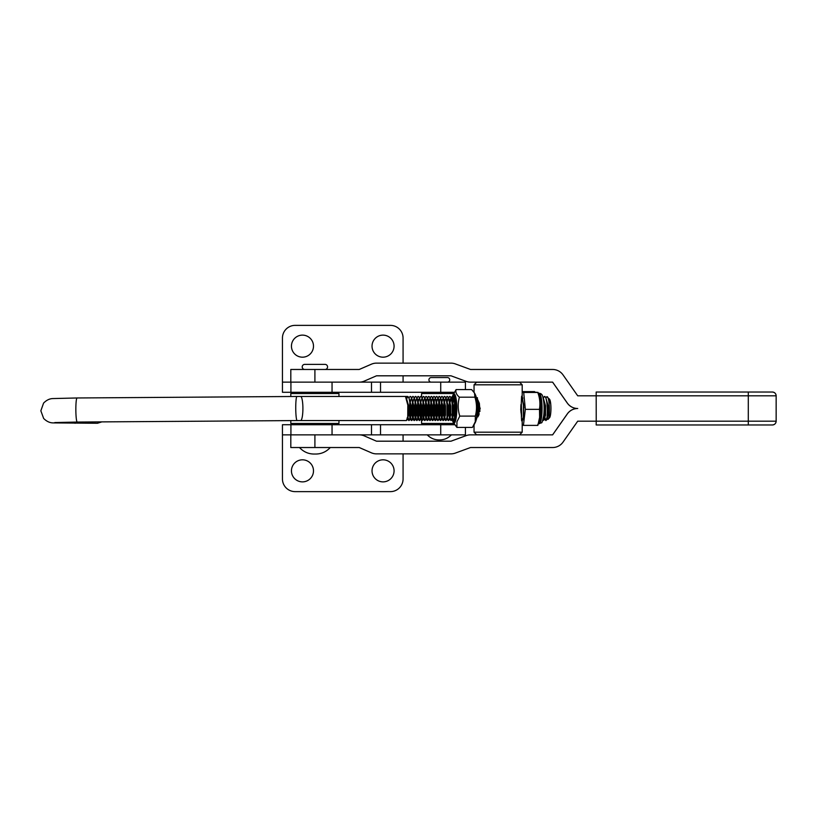 <?xml version="1.0" encoding="UTF-8"?>
<svg xmlns="http://www.w3.org/2000/svg" width="817" height="817" viewBox="0 0 817 817"><rect width="100%" height="100%" fill="white"/><g stroke="black" fill="none" stroke-linecap="round" stroke-linejoin="round"><path stroke-width="1.23" d="M474.044 384.807L476.577 382.264L519.663 382.264L522.196 384.807L474.044 384.807L474.044 392.252M522.196 432.193L519.663 434.736L476.577 434.736L474.044 432.193L522.196 432.193L522.196 420.061M521.767 396.082C521.164 395.305 521.164 421.695 521.767 420.918M476.28 419.458L480.202 408.52L476.28 397.542M422.849 424.717L421.582 423.451L453.772 423.451M422.849 392.283L421.582 393.549L453.772 393.549M421.582 423.451L421.582 420.285M421.582 419.785L421.582 416.374M421.582 396.848L421.582 393.549M292.077 424.717L290.811 423.451L338.963 423.451L338.963 420.541M338.963 396.459L338.963 393.549L290.811 393.549L292.077 392.283M427.23 434.858C430.63 438.28 434.654 439.975 439.321 439.934C443.988 439.975 448.022 438.28 451.413 434.858M431.213 382.142A2.288 2.288 0 0 1 428.925 379.854A2.288 2.288 0 0 1 431.213 377.556L447.43 377.556A2.288 2.288 0 0 1 449.728 379.854A2.288 2.288 0 0 1 447.43 382.142M299.471 447.532C303.73 452.046 308.867 454.211 314.882 454.027C320.897 454.211 326.034 452.046 330.293 447.532M304.741 369.468A2.543 2.543 0 0 1 302.208 366.925A2.543 2.543 0 0 1 304.741 364.382L325.023 364.382L304.741 364.382M325.023 369.468A2.543 2.543 0 0 0 327.566 366.925A2.543 2.543 0 0 0 325.023 364.382M376.453 453.864A12.674 12.674 -90 0 1 371.408 452.822A12.674 12.674 -90 0 0 376.494 453.864L451.004 453.864A12.674 12.674 -90 0 0 455.365 453.088L470.521 447.532L552.629 447.532A12.674 12.674 -90 0 0 563.005 442.14L577.721 421.174L596.226 421.174L596.185 392.027L596.226 421.174L776.15 421.174A3.799 3.799 -90 0 1 772.351 424.973L596.185 424.973L596.226 421.174L596.185 424.973M596.226 392.027L772.351 392.027A3.799 3.799 -90 0 1 776.15 395.826L577.721 395.826L563.005 374.86A12.674 12.674 90 0 0 552.629 369.468L470.521 369.468L455.365 363.912A12.674 12.674 90 0 0 451.004 363.136L376.453 363.136A12.674 12.674 90 0 0 371.408 364.178L359.214 369.468M772.351 392.027L772.351 392.027C774.659 392.252 775.925 393.518 776.15 395.826L776.15 421.174C775.925 423.482 774.659 424.748 772.351 424.973M451.832 400.064A14.573 2.737 90 0 1 452.434 396.786A14.573 2.737 90 0 1 452.506 396.521M453.792 420.53L455.13 416.813L455.222 405.12L453.67 397.624L452.516 396.459A14.573 2.737 90 0 1 453.118 394.815A14.573 2.737 90 0 1 456.478 401.586A14.573 2.737 90 0 1 455.692 420.214A14.573 2.737 90 0 1 453.118 422.185A14.573 2.737 90 0 1 452.128 418.825M459.777 416.098L456.948 421.746L456.897 427.403L472.451 427.403L475.28 421.746L475.331 416.098C477.026 409.807 476.883 403.506 474.922 397.195L474.493 393.008L471.644 389.597L456.09 389.597C455.355 392.129 456.448 394.652 459.368 397.195C457.673 403.475 457.816 409.777 459.777 416.098L475.331 416.098M453.118 394.815L456.09 389.597M474.493 393.008L475.423 394.815A14.573 2.737 90 0 1 477.189 406.427A14.573 2.737 90 0 1 476.107 420.214A14.573 2.737 90 0 1 475.423 422.185L474.166 424.615M452.945 396.613A13.307 2.502 90 0 1 454.548 395.438A13.307 2.502 90 0 1 456.509 405.569A13.307 2.502 90 0 1 455.549 419.203A13.307 2.502 90 0 1 454.548 421.562A13.307 2.502 90 0 1 452.516 418.958M452.036 416.302L452.005 413.953M452.209 408.96L452.424 406.498M452.965 402.914L453.986 399.258M453.833 408.459L454.569 418.508M454.712 419.029L455.273 420.152M453.302 397.44L452.618 399.922M452.577 397.797A13.307 2.502 90 0 1 452.873 396.796M454.844 395.857L453.415 397.164M456.489 405.273L456.335 414.076M456.478 405.018L456.213 409.44M456.213 412.156L456.315 414.321M459.368 397.195L474.922 397.195M453.016 399.697L452.924 398.645M456.897 427.403L453.118 422.185M454.14 398.88L455.386 397.205M455.631 398.104L454.987 399.574M455.692 398.41L455.416 399.584M454.987 418.702L455.294 420.091M453.649 396.674L453.435 397.205M383.061 459.818A11.03 11.03 0 0 0 372.031 470.847A11.03 11.03 0 0 0 383.061 481.877A11.03 11.03 0 0 0 394.08 470.847A11.03 11.03 0 0 0 383.061 459.818M302.464 459.818A11.03 11.03 0 0 0 291.444 470.847A11.03 11.03 0 0 0 302.464 481.877A11.03 11.03 0 0 0 313.493 470.847A11.03 11.03 0 0 0 302.464 459.818M465.424 427.403L465.424 434.858L380.528 434.858L380.528 424.717L454.477 424.717M403.077 453.864L403.077 478.956A12.674 12.674 0 0 1 390.414 491.63L295.111 491.63A12.674 12.674 0 0 1 282.447 478.956L282.447 424.717L282.447 434.858L380.528 434.858M403.077 441.19L403.077 434.858M332.049 434.858L332.049 424.717L380.528 424.717M332.049 424.717L282.447 424.717M383.061 335.123A11.03 11.03 0 0 1 394.08 346.153A11.03 11.03 0 0 1 383.061 357.182A11.03 11.03 0 0 1 372.031 346.153A11.03 11.03 0 0 1 383.061 335.123M302.464 335.123A11.03 11.03 0 0 1 313.493 346.153A11.03 11.03 0 0 1 302.464 357.182A11.03 11.03 0 0 1 291.444 346.153A11.03 11.03 0 0 1 302.464 335.123M403.077 363.136L403.077 338.044A12.674 12.674 0 0 0 390.414 325.37L295.111 325.37A12.674 12.674 0 0 0 282.447 338.044L282.447 392.283L282.447 382.142L290.923 382.142L290.923 392.283L454.426 392.283M332.049 392.283L332.049 382.142L290.923 382.142M314.902 382.142L290.811 382.142L290.811 369.468L314.902 369.468L314.902 382.142L380.528 382.142L380.528 392.283M465.424 389.597L465.424 382.142L380.528 382.142M403.077 375.81L403.077 382.142M282.447 392.283L290.923 392.283M543.254 397.644L544.633 396.47M544.357 396.47C547.666 395.295 548.289 420.847 545.776 420.53L544.694 418.375M545.97 420.53L547.298 416.813L547.4 405.12L545.838 397.624L544.694 396.459M300.585 396.47A12.041 2.267 -90 0 1 300.636 396.459A12.041 2.267 -90 0 1 302.903 408.357A12.041 2.267 -90 0 1 300.687 420.53A12.041 2.267 -90 0 1 300.636 420.541L406.427 420.541L407.724 416.813L407.826 405.12L405.508 396.592L407.867 396.592C410.92 397.869 411.125 420.908 408.837 420.53L407.601 417.61M409.021 420.53L410.359 416.813L410.451 405.12L408.898 397.624L407.683 396.47M408.919 397.675L410.318 396.47M410.052 396.47C413.361 395.295 413.984 420.847 411.472 420.53L410.236 417.61M411.656 420.53L412.993 416.813L413.085 405.12L411.533 397.624L410.379 396.459M411.574 397.644L412.953 396.47M412.677 396.47C415.996 395.295 416.609 420.847 414.107 420.53L412.871 417.61M414.29 420.53L415.628 416.813L415.72 405.12L414.168 397.624L413.014 396.459M414.209 397.644L415.587 396.47M415.312 396.47C418.621 395.295 419.244 420.847 416.731 420.53L415.506 417.61M416.925 420.53L418.263 416.813L418.355 405.12L416.793 397.624L415.649 396.459M416.844 397.644L418.222 396.47M417.947 396.47C421.255 395.295 421.878 420.847 419.366 420.53L418.141 417.61M419.55 420.53L420.888 416.813L420.99 405.12L419.427 397.624L418.284 396.459M419.468 397.644L420.857 396.47M420.581 396.47C423.89 395.295 424.513 420.847 422.001 420.53L420.775 417.61M422.185 420.53L423.523 416.813L423.625 405.12L422.062 397.624L420.918 396.459M423.298 418.192L424.391 415.22L424.391 405.763L422.062 397.624L423.482 396.47M423.216 396.47C426.525 395.295 427.148 420.847 424.636 420.53L423.41 417.61M424.595 420.541L425.412 419.989L426.157 416.813L426.26 405.12L424.697 397.624L423.543 396.459M424.738 397.644L426.117 396.47M425.851 396.47C429.16 395.295 429.783 420.847 427.271 420.53L426.045 417.61M427.454 420.53L428.792 416.813L428.894 405.12L427.332 397.624L426.178 396.459M427.373 397.644L428.751 396.47M428.486 396.47C431.795 395.295 432.418 420.847 429.905 420.53L428.67 417.61M430.089 420.53L431.427 416.813L431.519 405.12L429.967 397.624L428.813 396.459M430.008 397.644L431.386 396.47M431.121 396.47C434.43 395.295 435.053 420.847 432.54 420.53L431.305 417.61M432.724 420.53L434.062 416.813L434.154 405.12L432.602 397.624L431.447 396.459M432.642 397.644L434.021 396.47M433.745 396.47C437.064 395.295 437.677 420.847 435.175 420.53L433.939 417.61M435.359 420.53L436.697 416.813L436.789 405.12L435.236 397.624L434.082 396.459M436.472 418.192L437.565 415.22L437.555 405.763L435.236 397.624L436.656 396.47M436.38 396.47C439.689 395.295 440.312 420.847 437.8 420.53L436.574 417.61M437.759 420.541L438.576 419.989L439.332 416.813L439.423 405.12L437.861 397.624L436.717 396.459M437.912 397.644L439.291 396.47M439.015 396.47C442.324 395.295 442.947 420.847 440.434 420.53L439.209 417.61M440.618 420.53L441.956 416.813L442.058 405.12L440.496 397.624L439.352 396.459M441.731 418.192L442.824 415.22L442.824 405.763L440.496 397.624L441.926 396.47M441.65 396.47C444.959 395.295 445.582 420.847 443.069 420.53L441.977 418.375M443.253 420.53L444.591 416.813L444.693 405.12L443.131 397.624L441.987 396.459M443.171 397.644L444.55 396.47M444.285 396.47C447.593 395.295 448.216 420.847 445.704 420.53L444.479 417.61M445.888 420.53L447.226 416.813L447.328 405.12L445.765 397.624L444.611 396.459M445.806 397.644L447.185 396.47M446.919 396.47C450.228 395.295 450.851 420.847 448.339 420.53L447.246 418.375M448.523 420.53L449.861 416.813L449.963 405.12L448.4 397.624L447.246 396.459M448.574 398.788L447.42 399.789L448.421 397.675L449.82 396.47M449.554 396.47C452.863 395.295 453.486 420.847 450.974 420.53L449.881 418.375M451.158 420.53L452.495 416.813L452.587 405.12L451.035 397.624L449.881 396.459M451.209 398.788L450.044 399.789L451.055 397.675L452.455 396.47M452.189 396.47C455.498 395.295 456.121 420.847 453.609 420.53L452.373 417.61M453.843 398.788L452.679 399.789L453.69 397.675L455.151 396.521M477.853 399.881L478.66 405.12L478.721 415.353M479.058 414.536L478.323 400.779M520.848 405.712L521.011 412.81M521.215 414.199L520.991 404.344M522.083 398.124L523.431 405.12L523.329 416.813L522.196 420.489M522.849 419.989L523.605 416.813L523.697 405.12L522.186 397.644M543.203 398.277L544.5 405.12L544.398 416.813L542.774 420.336M543.101 420.541L543.918 419.989L544.673 416.813L544.765 405.12L542.897 397.072M407.744 416.67L408.929 420.51M410.103 416.67L410.103 404.323M410.512 401.464L411.063 399.013M412.881 396.48L411.697 397.971M410.236 405.783L410.246 415.414M410.379 416.67L411.564 420.51M412.738 416.67L412.738 404.323M413.136 401.464L413.698 399.013M415.516 396.48L414.331 397.971M413.014 416.67L414.199 420.51M415.373 416.67L415.373 404.323M415.771 401.464L416.333 399.013M418.141 396.48L416.966 397.971M415.506 405.783L415.516 415.414M415.649 416.67L416.823 420.51M418.008 416.67L418.008 404.323M418.406 401.464L418.968 399.013M420.775 396.48L419.591 397.971M418.141 405.783L418.141 415.414M418.273 416.67L419.458 420.51M420.643 416.67L420.643 404.323M421.041 401.464L421.603 399.013M423.41 396.48L422.226 397.971M420.775 405.783L420.775 415.414M420.908 416.67L422.093 420.51M423.277 416.67L423.277 404.323M423.676 401.464L424.227 399.013M426.045 396.48L424.86 397.971M423.41 405.783L423.41 415.414M423.543 416.67L424.728 420.51M425.912 416.67L425.912 404.323M426.311 401.464L426.862 399.013M428.68 396.48L427.495 397.971M426.045 405.783L426.045 415.414M426.178 416.67L427.362 420.51M428.537 416.67L428.547 404.323M428.945 401.464L429.497 399.013M431.315 396.48L430.13 397.971M429.099 402.127L428.813 404.323M428.67 405.783L428.68 415.414M428.813 416.67L429.997 420.51M431.172 416.67L431.172 404.323M431.58 401.464L432.132 399.013M433.95 396.48L432.765 397.971M431.305 405.783L431.315 415.414M431.642 417.967L432.632 420.51M433.807 416.67L433.807 404.323M433.95 403.179L434.767 399.013M436.584 396.48L435.4 397.971M434.368 402.127L434.082 404.323M433.939 405.783L433.95 415.414M434.082 416.67L435.267 420.51M436.441 416.67L436.441 404.323M436.84 401.464L437.401 399.013M439.209 396.48L438.035 397.971M436.911 417.967L437.902 420.51M439.076 416.67L439.076 404.323M439.475 401.464L440.036 399.013M441.844 396.48L440.659 397.971M439.638 402.127L439.352 404.323M439.209 405.783L439.209 415.414M439.342 416.67L440.526 420.51M441.711 416.67L441.711 404.323M442.109 401.464L442.671 399.013M444.479 396.48L443.294 397.971M441.844 405.783L441.844 415.414M441.977 416.67L443.161 420.51M444.346 416.67L444.346 404.323M444.744 401.464L445.296 399.013M447.113 396.48L445.929 397.991M444.479 405.783L444.479 415.414M444.611 416.67L445.796 420.51M446.981 416.67L446.981 404.323M447.379 401.464L447.93 399.013M449.748 396.48L448.564 397.991M447.113 405.783L447.113 415.414M447.44 417.967L448.431 420.51M449.605 416.67L449.616 404.323M450.014 401.464L450.565 399.013M452.383 396.48L451.188 397.991M451.055 398.339L450.167 402.127M449.738 405.783L449.748 415.414M449.881 416.67L451.066 420.51M452.24 416.67L452.24 404.323M452.649 401.464L453.558 397.991M455.018 396.48L453.823 397.991M452.373 405.783L452.383 415.414M452.516 416.67L453.701 420.51M455.457 419.55L455.151 418.375M454.875 416.67L454.875 404.323M455.273 401.464L455.825 399.043M455.937 399.646L455.437 402.127M455.008 405.783L455.018 415.414M455.151 416.67L455.345 417.957M476.679 399.84L477.046 398.573M477.22 398.849L476.781 400.606M476.495 418.386L476.638 418.998M478.486 415.873L478.578 404.323M478.721 403.179L478.885 402.025M479.079 402.526L478.854 404.323M478.711 405.783L478.711 415.373M544.551 396.48L543.376 397.971M548.85 398.553L549.494 399.176A9.508 1.787 90 0 1 550.944 408.5A9.508 1.787 90 0 1 549.494 417.824L547.829 419.397L547.053 418.304M548.605 398.482C549.381 398.604 550.015 400.228 550.484 403.363L549.269 399.299L546.859 396.725C549.872 395.816 550.301 419.928 547.829 419.397M545.868 397.675L546.859 396.725M544.684 416.67L545.868 420.51M406.754 398.645L407.867 396.592M550.484 403.363L549.269 399.299M547.073 418.192L548.166 415.22L548.166 405.763L545.838 397.624M544.439 418.192L545.542 415.22L545.531 405.763L543.203 397.624M522.134 397.624L522.655 399.002M521.634 416.486L521.307 402.27M478.292 402.117L477.496 411.237L477.996 416.854M479.926 411.441L479.385 403.414M477.547 398.788L476.689 399.258M476.648 417.375L477.21 407.836M456.55 407.07L456.458 412.401M455.825 399.023L454.752 401.443M454.589 402.117L453.792 411.237L454.599 417.804L455.631 419.958M454.385 419.989L455.998 415.22L455.988 405.763L454.181 399.002M452.679 399.789L452.118 401.443M451.75 419.989L453.364 415.22L453.353 405.763L451.546 399.002M449.483 401.443L448.523 411.237L449.411 417.967M449.636 418.192L450.729 415.22L450.718 405.763L448.911 399.002M447.42 399.789L446.848 401.443M446.48 419.989L448.094 415.22L448.094 405.763L446.276 399.002M444.06 402.117L443.263 411.237L444.142 417.967M444.366 418.192L445.459 415.22L445.459 405.763L443.641 399.002M441.578 401.443L440.629 411.237L441.507 417.967M441.527 399.779L441.006 399.002M438.79 402.117L437.994 411.237L438.872 417.967M439.097 418.192L440.2 415.22L440.189 405.763L438.382 399.002M436.309 401.443L435.359 411.237L436.237 417.967M436.258 399.779L435.747 399.002M433.684 401.443L432.724 411.237L433.613 417.967M433.837 418.192L434.93 415.22L434.92 405.763L433.112 399.002M431.049 401.443L430.089 411.237L430.978 417.967M431.202 418.192L432.295 415.22L432.285 405.763L430.477 399.002M428.414 401.443L427.454 411.237L428.343 417.967M428.568 418.192L429.66 415.22L429.65 405.763L427.842 399.002M425.78 401.443L424.83 411.237L425.708 417.967M425.933 418.192L427.025 415.22L427.025 405.763L425.208 399.002M423.145 401.443L422.195 411.237L423.073 417.967M420.51 401.443L419.56 411.237L420.438 417.967M420.663 418.192L421.756 415.22L421.756 405.763L419.427 397.624M417.875 401.443L416.925 411.237L417.804 417.967M418.028 418.192L419.131 415.22L419.121 405.763L417.313 399.002M415.24 401.443L414.29 411.237L415.169 417.967M415.404 418.192L416.496 415.22L416.486 405.763L414.168 397.624M412.616 401.443L411.656 411.237L412.544 417.967M412.769 418.192L413.862 415.22L413.851 405.763L411.533 397.624M409.981 401.443L409.021 411.237L409.909 417.967M410.134 418.192L411.227 415.22L411.217 405.763L408.898 397.624M407.499 418.192L408.592 415.22L408.582 405.763L406.263 397.624M523.768 404.078L523.677 404.854M523.717 405.324L523.789 404.589M520.899 406.468L520.746 409.766M520.827 411.063L520.94 407.152M522.88 398.042L522.512 398.573M537.688 424.973L539.067 421.674A14.451 2.717 -90 0 0 540.241 416.272A14.451 2.717 -90 0 0 539.067 395.326L538.005 392.783M522.196 392.109L523.697 392.466L525.341 409.348L523.421 425.381L537.852 425.381L539.628 417.364L539.496 408.888C540.364 403.598 539.853 398.288 537.943 392.926L537.811 392.334M537.8 392.446L534.267 392.058M538.25 393.375A15.206 2.859 90 0 1 540.364 416.68A15.206 2.859 90 0 1 538.25 423.625M543.724 415.475L543.366 417.957M522.196 396.429L523.871 407.714M523.421 425.381L522.196 425.095M534.553 391.619L522.196 391.619M539.782 409.348L525.341 409.348M538.127 392.466L523.697 392.466M359.255 382.142A12.674 12.674 90 0 0 364.3 381.1L376.494 375.81L451.004 375.81L466.109 381.365A12.674 12.674 90 0 0 470.48 382.142L552.629 382.142L567.355 403.108A12.674 12.674 90 0 0 577.721 408.5L577.68 408.5A12.674 12.674 90 0 1 567.315 403.108L552.598 382.142M451.004 375.81L466.15 381.365A12.674 12.674 90 0 0 470.521 382.142L470.48 382.142M359.214 447.532L371.408 452.822L359.255 447.532L314.902 447.532L314.902 434.858L359.255 434.858A12.674 12.674 -90 0 1 364.3 435.9L376.494 441.19L451.004 441.19L466.15 435.635A12.674 12.674 -90 0 1 470.521 434.858L552.629 434.858L567.355 413.892A12.674 12.674 -90 0 1 577.721 408.5L577.68 408.5A12.674 12.674 -90 0 0 567.315 413.892L552.598 434.858M376.494 363.136A12.674 12.674 90 0 0 371.449 364.178L359.255 369.468L314.902 369.468M314.902 434.858L290.811 434.858L290.811 447.532L314.902 447.532M450.964 441.19L466.109 435.635A12.674 12.674 -90 0 1 470.48 434.858L470.521 434.858M748.29 424.973L748.29 392.027M440.72 434.858L440.72 424.717M371.49 434.858L371.49 424.717M290.923 434.858L290.923 424.717M440.72 382.142L440.72 392.283M371.49 382.142L371.49 392.283M300.636 420.541L77.247 422.052A12.041 1.307 -90.4 0 1 75.848 409.746A12.041 1.307 -90.4 0 1 77.084 397.971L52.86 398.563C49.571 398.645 46.487 400.146 43.587 403.087L40.85 410.788L43.648 418.457C46.579 421.368 49.684 422.849 52.962 422.9L97.407 423.277A12.041 2.267 -90 0 0 97.468 423.277A12.041 2.267 -90 0 0 98.459 421.909M76.001 422.062A12.041 2.267 90 0 1 75.062 423.277A12.041 2.267 90 0 1 75.011 423.277M97.356 423.277A12.041 2.267 -90 0 0 97.407 423.277L101.859 421.878M297.143 420.551A12.041 1.307 -90.4 0 1 295.744 408.245A12.041 1.307 -90.4 0 1 296.98 396.47L77.084 397.971M541.61 416.68A15.206 2.859 -90 0 0 541.702 401.188A15.206 2.859 -90 0 0 539.189 393.294C541.079 393.426 542.253 394.519 542.733 396.562C544.173 402.27 544.5 408.623 543.724 415.618C541.477 425.504 542.386 421.735 539.189 423.706A15.206 2.859 -90 0 0 541.61 416.68M522.196 396.939L522.196 384.807M474.044 432.193L474.044 424.86M290.811 423.451L290.811 420.592M290.811 396.521L290.811 393.549M337.697 392.283L338.963 393.549M337.697 424.717L338.963 423.451M77.247 422.052L54.81 422.563M296.98 396.47L407.744 396.459M546.777 417.804L547.257 418.815L546.777 417.804M545.164 419.958L544.214 417.967M476.382 399.789L477.414 397.644M455.314 399.789L455.784 398.819M452.996 419.958L452.046 417.967M449.33 417.804L450.361 419.958M447.726 419.958L446.776 417.967M444.06 417.804L445.091 419.958M441.435 417.804L442.457 419.958M438.8 417.804L439.822 419.958M436.166 417.804L437.187 419.958M433.531 417.804L434.562 419.958M430.896 417.804L431.927 419.958M428.261 417.804L429.293 419.958M425.626 417.804L426.658 419.958M422.992 417.804L424.023 419.958M420.367 417.804L421.388 419.958M417.732 417.804L418.753 419.958M415.097 417.804L416.119 419.958M412.462 417.804L413.494 419.958M409.828 417.804L410.859 419.958M407.193 417.804L408.224 419.958M547.584 417.834L546.553 419.989M544.949 417.834L543.918 419.989M454.691 399.779L453.67 397.624M452.056 399.779L451.035 397.624M450.147 417.834L449.115 419.989M449.432 399.779L448.4 397.624M446.797 399.779L445.765 397.624M444.877 417.834L443.845 419.989M444.162 399.779L443.131 397.624M442.242 417.834L441.211 419.989M439.607 417.834L438.576 419.989M438.892 399.779L437.861 397.624M436.972 417.834L435.941 419.989M434.338 417.834L433.316 419.989M433.623 399.779L432.602 397.624M431.703 417.834L430.682 419.989M430.988 399.779L429.967 397.624M429.078 417.834L428.047 419.989M428.363 399.779L427.332 397.624M426.443 417.834L425.412 419.989M425.728 399.779L424.697 397.624M423.809 417.834L422.777 419.989M421.174 417.834L420.142 419.989M418.539 417.834L417.507 419.989M417.824 399.779L416.793 397.624M415.904 417.834L414.873 419.989M413.269 417.834L412.248 419.989M410.634 417.834L409.613 419.989M408.01 417.834L406.978 419.989M539.189 393.294L538.219 393.294M539.189 423.706L538.219 423.706"/></g></svg>
